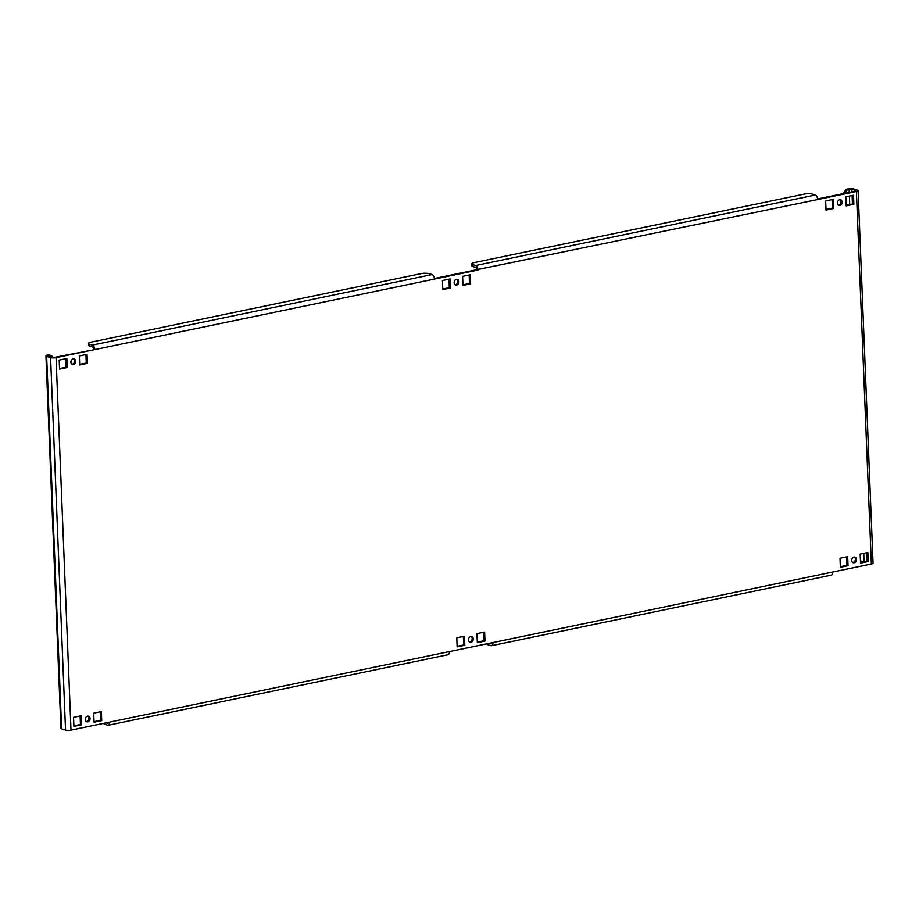 <?xml version="1.0" encoding="UTF-8"?>
<svg xmlns="http://www.w3.org/2000/svg" width="919" height="919" viewBox="0 0 919 919"><rect width="100%" height="100%" fill="white"/><g stroke="black" fill="none" stroke-linecap="round" stroke-linejoin="round"><path stroke-width="1.38" d="M456.41 279.33A2.952 2.366 107.4 0 0 454.135 282.087A2.952 2.366 107.4 0 0 455.652 285.005A2.952 2.366 107.4 0 0 456.64 285.051A2.952 2.366 107.4 0 0 458.926 282.294A2.952 2.366 107.4 0 0 457.409 279.376A2.952 2.366 107.4 0 0 456.41 279.33M456.823 279.284A2.952 2.366 -72.6 0 1 457.731 282.305A2.952 2.366 -72.6 0 1 455.525 284.695A2.952 2.366 -72.6 0 1 455.112 284.741M73.175 358.881A2.952 2.366 107.4 0 0 70.901 361.638A2.952 2.366 107.4 0 0 72.417 364.556A2.952 2.366 107.4 0 0 73.405 364.602A2.952 2.366 107.4 0 0 75.691 361.845A2.952 2.366 107.4 0 0 74.175 358.927A2.952 2.366 107.4 0 0 73.175 358.881M73.589 358.835A2.952 2.366 -72.6 0 1 74.496 361.856A2.952 2.366 -72.6 0 1 72.291 364.246A2.952 2.366 -72.6 0 1 71.877 364.292M839.644 199.779A2.952 2.366 107.4 0 0 837.37 202.525A2.952 2.366 107.4 0 0 838.886 205.442A2.952 2.366 107.4 0 0 839.874 205.488A2.952 2.366 107.4 0 0 842.16 202.743A2.952 2.366 107.4 0 0 840.644 199.814A2.952 2.366 107.4 0 0 839.644 199.779M840.058 199.733A2.952 2.366 -72.6 0 1 840.965 202.743A2.952 2.366 -72.6 0 1 838.76 205.144A2.952 2.366 -72.6 0 1 838.346 205.178M87.535 716.154A2.952 2.366 107.4 0 0 85.249 718.899A2.952 2.366 107.4 0 0 86.765 721.817A2.952 2.366 107.4 0 0 87.764 721.863A2.952 2.366 107.4 0 0 90.039 719.117A2.952 2.366 107.4 0 0 88.523 716.188A2.952 2.366 107.4 0 0 87.535 716.154M87.937 716.108A2.952 2.366 -72.6 0 1 88.844 719.117A2.952 2.366 -72.6 0 1 86.639 721.518A2.952 2.366 -72.6 0 1 86.225 721.553M854.004 557.04A2.952 2.366 107.4 0 0 851.718 559.797A2.952 2.366 107.4 0 0 853.234 562.715A2.952 2.366 107.4 0 0 854.233 562.761A2.952 2.366 107.4 0 0 856.508 560.004A2.952 2.366 107.4 0 0 854.992 557.086A2.952 2.366 107.4 0 0 854.004 557.04M854.406 556.994A2.952 2.366 -72.6 0 1 855.313 560.016A2.952 2.366 -72.6 0 1 853.108 562.405A2.952 2.366 -72.6 0 1 852.694 562.451M470.769 636.591A2.952 2.366 107.4 0 0 468.483 639.348A2.952 2.366 107.4 0 0 470 642.266A2.952 2.366 107.4 0 0 470.999 642.312A2.952 2.366 107.4 0 0 473.274 639.555A2.952 2.366 107.4 0 0 471.757 636.637A2.952 2.366 107.4 0 0 470.769 636.591M471.171 636.545A2.952 2.366 -72.6 0 1 472.079 639.567A2.952 2.366 -72.6 0 1 469.873 641.956A2.952 2.366 -72.6 0 1 469.46 642.002M53.107 357.411A5.905 4.733 107.4 0 0 50.752 355.435A5.905 4.733 107.4 0 0 48.753 355.354L48.27 356.032L52.188 357.273L54.922 357.284L94.772 349.599L56.048 357.64L71.004 730.145L449.402 651.594A3.929 2.148 78.3 0 1 447.955 654.742L108.293 725.252A3.929 2.148 -101.7 0 0 109.74 722.104M48.787 356.204L47.639 354.998A3.929 0.965 -2.3 0 0 45.95 355.86A3.929 0.965 -2.3 0 0 46.651 356.377L50.579 357.606A3.929 0.965 -2.3 0 0 56.048 357.64M71.004 730.145A3.929 0.965 177.7 0 1 65.536 730.111L61.619 728.882A3.929 0.965 177.7 0 1 60.907 728.365L45.95 355.86M858.093 190.635L873.05 563.14A3.929 0.965 177.7 0 1 871.361 564.002L856.405 191.497A3.929 0.965 -2.3 0 0 858.093 190.635A3.929 0.965 -2.3 0 0 857.381 190.118L853.464 188.889A3.929 0.965 -2.3 0 0 847.996 188.855A5.905 4.733 -72.6 0 0 843.596 193.564M817.623 198.963L855.279 191.141L855.773 190.451L851.844 189.222L849.11 189.211A5.905 4.733 107.4 0 0 844.894 193.3M65.766 358.743L66.099 367.209L59.54 368.576M85.938 354.55L86.271 363.028L79.712 364.383M449 279.192L449.334 287.658L442.774 289.025M469.172 274.999L469.506 283.477L462.946 284.833M463.348 636.453L463.681 644.92L457.122 646.287M483.52 632.272L483.853 640.738L477.294 642.105M832.235 199.63L832.568 208.108L826.009 209.463M846.583 556.903L846.916 565.369L840.357 566.736M866.755 552.71L867.088 561.187L860.529 562.543M100.286 711.823L100.619 720.289L94.06 721.656M80.114 716.004L80.447 724.482L73.888 725.838M852.407 195.448L852.74 203.915L846.181 205.282M856.405 191.497L817.669 199.538A3.929 2.148 -101.7 0 0 815.279 195.023L812.476 194.139A5.905 1.436 -2.3 0 0 804.274 194.093L474.284 262.593A5.905 1.436 -2.3 0 0 471.757 263.879A5.905 1.436 -2.3 0 0 472.814 264.649L472.883 266.556L475.686 267.429A1.964 1.068 78.3 0 1 476.892 269.692L434.388 278.514M59.563 369.151L67.225 367.566L66.857 358.513L59.195 360.11L59.563 369.151M79.735 364.969L87.397 363.373L87.029 354.332L79.367 355.917L79.735 364.969M450.092 278.962L442.43 280.548L442.797 289.6L450.459 288.015L450.092 278.962M470.264 274.77L462.602 276.366L462.969 285.418L470.631 283.822L470.264 274.77M464.44 636.224L456.777 637.82L457.145 646.873L464.807 645.276L464.44 636.224M484.612 632.042L476.95 633.628L477.317 642.68L484.979 641.094L484.612 632.042M833.326 199.4L825.664 200.997L826.032 210.049L833.694 208.452L833.326 199.4M847.674 556.673L840.012 558.258L840.38 567.31L848.042 565.725L847.674 556.673M867.846 552.48L860.184 554.077L860.552 563.129L868.214 561.532L867.846 552.48M101.377 711.593L93.715 713.178L94.083 722.231L101.745 720.645L101.377 711.593M81.205 715.775L73.543 717.371L73.911 726.424L81.573 724.827L81.205 715.775M853.498 195.219L845.836 196.804L846.204 205.856L853.866 204.271L853.498 195.219M488.023 643.576L488.081 644.782L490.884 645.655A3.929 2.148 -101.7 0 0 491.527 645.701A3.929 2.148 -101.7 0 0 492.975 642.553L449.402 651.594M871.361 564.002L832.637 572.043A3.929 2.148 78.3 0 1 831.19 575.191L491.527 645.701M472.814 264.649L475.617 265.534A3.929 2.148 78.3 0 1 478.006 270.048L434.434 279.089A3.929 2.148 -101.7 0 0 432.045 274.574L429.242 273.69A5.905 1.436 -2.3 0 0 421.04 273.644L91.05 342.144A5.905 1.436 -2.3 0 0 88.523 343.43A5.905 1.436 -2.3 0 0 89.58 344.2L92.382 345.084A3.929 2.148 78.3 0 1 94.772 349.599L434.434 279.089M89.58 344.2L89.648 346.107L92.451 346.991A1.964 1.068 78.3 0 1 93.658 349.243M472.883 266.556A5.905 1.436 177.7 0 1 471.838 265.786L471.757 263.879M89.648 346.107A5.905 1.436 177.7 0 1 88.603 345.337L88.523 343.43M104.789 723.138L104.846 724.333L107.649 725.217A3.929 2.148 -101.7 0 0 108.293 725.252M108.178 723.184L107.569 723.31A1.964 1.068 -101.7 0 0 107.891 723.333A1.964 1.068 -101.7 0 0 108.58 722.345M104.846 724.333A5.905 1.436 177.7 0 1 103.79 723.563L103.778 723.345M107.569 723.31L106.133 722.851M491.412 643.622L490.803 643.759A1.964 1.068 -101.7 0 0 491.125 643.771A1.964 1.068 -101.7 0 0 491.814 642.795M488.081 644.782A5.905 1.436 177.7 0 1 487.024 644.012L487.013 643.794M490.803 643.759L489.367 643.3M476.892 269.692L817.669 199.538M860.448 560.613A5.905 4.733 107.4 0 0 862.079 561.624A5.905 4.733 107.4 0 0 864.078 561.716L865.135 561.589M862.079 561.624L860.954 561.279A5.905 4.733 -72.6 0 1 860.471 561.084M47.639 354.998A5.905 4.733 -72.6 0 1 49.637 355.09L50.752 355.435M852.74 203.915L853.866 204.271M80.447 724.482L81.573 724.827M100.619 720.289L101.745 720.645M867.088 561.187L868.214 561.532M846.916 565.369L848.042 565.725M832.568 208.108L833.694 208.452M483.853 640.738L484.979 641.094M463.681 644.92L464.807 645.276M469.506 283.477L470.631 283.822M449.334 287.658L450.459 288.015M86.271 363.028L87.397 363.373M66.099 367.209L67.225 367.566M46.651 356.377L61.619 728.882M50.579 357.606L65.536 730.111M866.789 561.245L866.445 552.779M852.441 203.984L852.097 195.506M851.947 191.83L851.844 189.222M492.975 642.553L832.637 572.043M815.279 195.023L475.617 265.534M432.045 274.574L92.382 345.084M849.236 192.393L849.11 189.211L847.996 188.855M849.386 196.069L849.73 204.546M863.734 553.341L864.078 561.716"/></g></svg>
